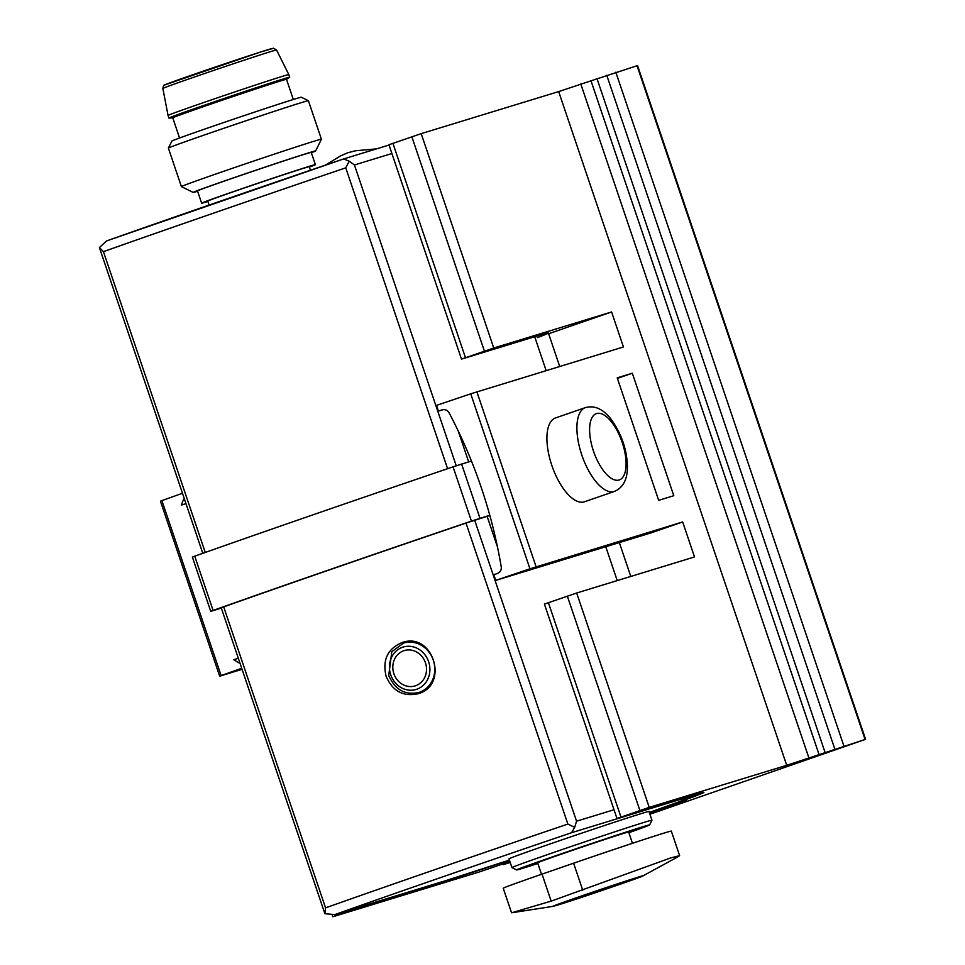 <?xml version="1.0" encoding="UTF-8"?>
<svg xmlns="http://www.w3.org/2000/svg" width="965" height="965" viewBox="0 0 965 965"><rect width="100%" height="100%" fill="white"/><g stroke="black" fill="none" stroke-linecap="round" stroke-linejoin="round"><path stroke-width="1.45" d="M223.687 606.876L325.555 907.872L324.891 913.71L221.226 607.805L223.687 606.876A406.482 5.669 -18.7 0 1 465.999 523.078L489.846 515.467M386.145 676.369C392.478 690.964 402.972 696.79 417.628 693.835C449.786 685.777 433.297 631.231 402.019 642.569C387.544 648.782 382.261 660.048 386.145 676.369M315.398 164.665L311.249 152.422A60.047 0.844 161.3 0 0 305.676 153.93A60.047 0.844 161.3 0 0 241.66 175.111A60.047 0.844 161.3 0 0 197.499 190.925L201.637 203.169A60.047 0.844 -18.7 0 1 258.246 183.121A60.047 0.844 -18.7 0 1 315.398 164.665A60.047 0.844 -18.7 0 1 309.391 167.102M207.885 201.456A60.047 0.844 -18.7 0 1 207.21 201.661A60.047 0.844 -18.7 0 1 201.637 203.169M511.546 912.781L503.235 888.222A72.061 1.001 -18.7 0 1 542.028 874.133L551.172 901.129L670.928 857.837L679.541 855.69L678.274 856.63L642.967 875.882A47.695 0.663 -18.7 0 0 597.697 890.454A47.695 0.663 -18.7 0 0 552.897 906.376L557.842 905.025C575.852 899.561 643.679 876.449 642.967 875.882M679.637 855.653L671.314 831.094A72.061 1.001 -18.7 0 0 573.608 863.217L542.028 874.133M389.028 145.052L343.745 158.899L106.56 240.936L99.407 247.547L103.436 251.648L205.256 552.462M99.407 247.547L202.783 553.331M456.24 465.769L354.432 164.979L349.209 161.155L343.649 158.935M103.436 251.648A406.482 5.669 -18.7 0 1 345.747 167.838L349.209 161.155M458.194 430.909L468.676 461.873M221.335 608.119L210.732 611.327L192.373 557.082L194.725 556.19A415.722 5.802 -18.7 0 1 453.055 466.843L471.439 461.029M210.732 611.327L213.096 610.435A415.722 5.802 -18.7 0 1 471.427 521.1L489.786 515.274M537.855 863.494A70.216 0.977 -18.7 0 1 523.139 868.162A70.216 0.977 -18.7 0 1 516.637 869.935L511.957 867.619A73.907 1.037 -18.7 0 1 511.945 867.607L508.977 858.862A73.907 1.037 -18.7 0 1 578.65 834.182A73.907 1.037 -18.7 0 1 648.987 811.469L651.954 820.214A73.907 1.037 -18.7 0 1 651.954 820.226L649.638 824.918A70.216 0.977 -18.7 0 1 628.866 832.686M324.891 913.71L334.819 914.579A397.242 5.549 -18.7 0 1 571.618 832.686L574.694 827.307L567.866 824.062A406.482 5.669 -18.7 0 0 325.555 907.872M445.48 880.731A9.24 8.347 73 0 1 445.215 880.816L334.469 914.687L445.48 880.731A138.574 1.93 161.3 0 0 509.399 860.08L445.215 880.816A9.24 8.347 73 0 1 444.949 880.888M474.671 520.219L576.551 821.203L574.694 827.307M497.47 546.938L487.132 516.408M511.945 867.607A73.907 1.037 -18.7 0 1 581.618 842.928A73.907 1.037 -18.7 0 1 651.954 820.214M516.637 869.935A70.216 0.977 -18.7 0 1 582.824 846.486A70.216 0.977 -18.7 0 1 649.638 824.918M541.522 874.314L537.626 862.807A48.033 0.676 -18.7 0 1 582.92 846.775A48.033 0.676 -18.7 0 1 628.637 832.011L632.461 843.301M552.897 906.376L511.655 912.769L551.172 901.129M209.103 205.062L207.765 201.094A53.582 0.748 -18.7 0 1 258.282 183.205A53.582 0.748 -18.7 0 1 309.27 166.74L310.453 170.238M197.608 191.239A64.667 0.905 -18.7 0 1 193.133 192.409A64.667 0.905 -18.7 0 1 254.084 170.817A64.667 0.905 -18.7 0 1 315.627 150.95A64.667 0.905 -18.7 0 1 311.357 152.735M171.854 141.071A68.358 0.953 -18.7 0 1 236.292 118.261A68.358 0.953 -18.7 0 1 301.345 97.248L308.378 100.71A73.907 1.037 -18.7 0 1 308.39 100.722A73.907 1.037 -18.7 0 0 238.053 123.448A73.907 1.037 -18.7 0 0 168.38 148.103A73.907 1.037 -18.7 0 1 168.38 148.103L171.854 141.071M193.133 192.409L181.42 186.631A73.907 1.037 -18.7 0 1 181.408 186.619A73.907 1.037 -18.7 0 1 251.081 161.939A73.907 1.037 -18.7 0 1 321.417 139.225A73.907 1.037 -18.7 0 1 321.417 139.237L315.627 150.95M164.943 84.92A56.899 0.796 -18.7 0 1 218.585 65.922A56.899 0.796 -18.7 0 1 272.733 48.443M162.856 88.478L168.055 115.462A63.738 0.893 -18.7 0 1 228.15 94.184A63.738 0.893 -18.7 0 1 288.812 74.582L276.557 49.999A60.011 0.832 -18.7 0 0 219.441 68.455A60.011 0.832 -18.7 0 0 162.856 88.478C163.35 85.813 163.953 84.643 164.665 84.98L260.043 52.182L273.553 48.25L276.557 49.999M179.574 137.995L172.759 117.839L169.032 118.104A63.738 0.893 -18.7 0 1 168.935 118.08A63.738 0.893 -18.7 0 1 229.031 96.802A63.738 0.893 -18.7 0 1 289.693 77.212A63.738 0.893 -18.7 0 1 289.633 77.284L286.521 79.347M172.759 117.839A60.047 0.844 -18.7 0 1 229.368 97.791A60.047 0.844 -18.7 0 1 286.509 79.335L293.336 99.492M425.456 662.798A18.48 16.707 73 0 1 415.589 685.753A18.48 16.707 73 0 1 393.877 673.715A18.48 16.707 73 0 1 403.744 650.748A18.48 16.707 73 0 1 425.456 662.798M649.662 813.435L686.441 800.721L660.748 808.574A147.814 2.063 -18.7 0 0 703.883 792.398A147.814 2.063 -18.7 0 0 690.168 796.101L617.66 818.284L649.228 807.367L786.716 765.305L865.593 739.311L649.928 814.243M537.252 337.678A147.814 2.063 161.3 0 0 548.397 333.034A147.814 2.063 161.3 0 0 534.694 336.749L546.154 370.608M509.436 860.213A147.814 2.063 -18.7 0 1 437.579 883.457L365.06 905.64L333.492 916.569L479.135 872.01L509.894 861.54M651.098 532.873L495.757 580.387A399.088 5.573 -18.7 0 1 529.954 568.807L682.665 521.956L651.098 532.873M441.994 409.884L441.801 409.944C444.841 409.136 447.229 409.992 448.942 412.525C474.671 461.258 492.126 512.813 501.293 567.179C501.462 570.231 500.099 572.366 497.18 573.56A399.088 5.573 -18.7 0 0 493.827 574.706L495.757 580.387M493.742 348.015L461.487 359.113L388.931 144.75L421.186 133.64L493.742 348.015L611.593 311.96L623.438 346.966L470.727 393.817A399.088 5.573 -18.7 0 0 436.518 405.397L438.448 411.09L443.092 409.667M238.319 658.311L233.699 659.722L238.97 662.871A399.088 5.573 -18.7 0 1 239.766 662.581M184.387 498.965A399.088 5.573 161.3 0 0 183.591 499.255L181.36 505.069L185.968 503.658M242.058 669.348L219.682 676.175L160.443 501.173L161.891 500.618A399.088 5.573 -18.7 0 1 182.457 493.284M219.682 676.175L221.13 675.609A399.088 5.573 -18.7 0 1 241.696 668.275M442.139 409.848L441.801 409.944A399.088 5.573 161.3 0 0 438.448 411.09M510.22 862.505L503.091 864.664L510.123 862.215M421.186 133.64L558.675 91.591L591.002 80.819L819.044 754.534M865.593 739.311L637.551 65.584L591.002 80.819M614.452 491.414L584.452 501.788A44.342 18.95 -109.1 0 1 584.175 501.872A44.342 18.95 -109.1 0 1 551.944 465.745A44.342 18.95 -109.1 0 1 555.466 417.966L585.453 407.592C594.621 405.143 603.149 408.991 611.05 419.148C621.436 433.647 626.888 449.376 627.431 466.36C627.527 479.303 623.197 487.663 614.452 491.414A44.342 18.95 -109.1 0 1 614.162 491.499A44.342 18.95 -109.1 0 1 581.931 455.371A44.342 18.95 -109.1 0 1 585.453 407.592M616.973 818.465L544.417 604.102L576.672 593.005L694.51 556.95L682.665 521.956M558.675 91.591L786.716 765.305M617.214 377.834L658.673 500.328L673.787 495.708L632.316 373.214L617.214 377.834M461.487 359.113L534.694 336.749M580.773 83.943L808.815 757.67M611.593 311.96L548.639 333.733M632.316 373.214L617.395 378.377M465.999 523.078L567.866 824.062M345.747 167.838L447.591 468.701M354.432 164.979L391.899 153.519M106.777 240.864A397.242 5.549 -18.7 0 1 343.576 158.96M461.608 464.032L479.967 518.277M194.725 556.19L213.096 610.435M453.055 466.843L471.427 521.1M571.618 832.686L682.279 798.827A9.24 8.347 -107 0 0 683.968 797.995M698.081 793.749L678.323 802.06L649.312 812.421A138.574 1.93 161.3 0 0 682.279 798.827M576.551 821.203L614.017 809.744M605.767 546.733L617.226 580.592M573.608 863.217L582.739 890.212M390.729 674.8A22.171 20.048 73 0 1 412.984 646.791A22.171 20.048 73 0 1 425.3 683.16A22.171 20.048 73 0 1 390.729 674.8M418.75 692.52C404.986 695.343 394.987 689.686 388.738 675.524L391.802 651.725L403.611 643.052A25.862 23.389 73 0 1 433.538 660.953A25.862 23.389 73 0 1 418.75 692.52L423.659 691.024M161.891 500.618L221.13 675.609M470.727 393.817L529.954 568.807M576.672 593.005L649.228 807.367M476.879 391.79L536.106 566.781M336.375 914.108L336.785 915.303M548.385 602.655L620.953 817.029M392.912 143.303L465.468 357.665M567.336 596.105L639.892 810.467M411.85 136.753L484.406 351.115M615.815 72.218L843.856 745.933M606.756 75.27L834.797 748.997M637.033 65.729L865.074 739.443M508.507 861.962L508.748 862.674M597.045 78.78L825.087 752.507M619.096 480.015A35.102 15.006 -109.1 0 1 589.784 433.948A35.102 15.006 -109.1 0 1 614.645 426.349A35.102 15.006 -109.1 0 1 619.096 480.015M183.591 499.255L184.399 499.002M548.397 333.034L559.712 366.459M619.337 542.595L630.796 576.443M555.249 905.291L640.434 876.449M321.417 139.225L308.39 100.722M181.408 186.619L168.38 148.115M289.693 77.212L288.812 74.582M168.935 118.08L168.055 115.462M403.611 643.052L408.593 641.532M376.531 148.875L355.59 150.769L347.979 152.687L340.778 155.787L325.362 165.16M332.274 915.17L332.804 916.75M502.801 863.808L503.091 864.664"/></g></svg>

